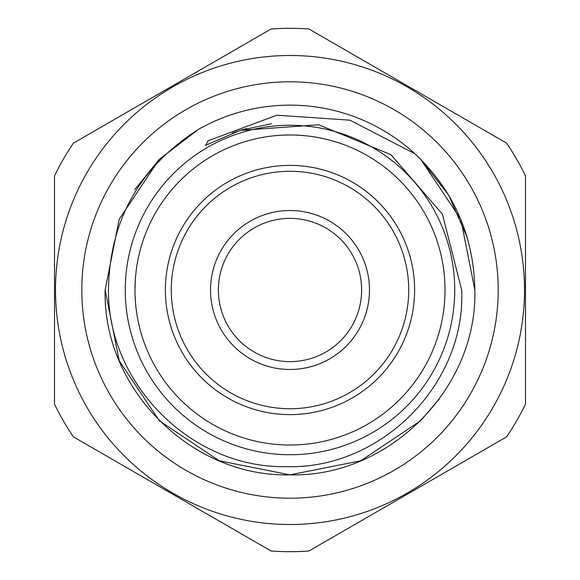 <?xml version="1.0" encoding="UTF-8"?>
<svg xmlns="http://www.w3.org/2000/svg" width="580" height="580" viewBox="0 0 580 580"><rect width="100%" height="100%" fill="white"/><g stroke="black" fill="none" stroke-linecap="round" stroke-linejoin="round"><path stroke-width="0.87" d="M81.794 290A208.206 208.206 0 0 1 290 81.794A208.206 208.206 0 0 1 498.205 290A208.206 208.206 0 0 1 290 498.205A208.206 208.206 0 0 1 81.794 290M210.525 290A79.475 79.475 0 0 1 290 210.525A79.475 79.475 0 0 1 369.474 290A79.475 79.475 0 0 1 290 369.474A79.475 79.475 0 0 1 210.525 290M361.63 290A71.63 71.63 0 0 0 290 218.37A71.63 71.63 0 0 0 218.37 290A71.63 71.63 0 0 0 290 361.63A71.63 71.63 0 0 0 361.63 290M54.513 404.129L54.513 175.87A261.681 261.681 0 0 1 73.421 143.129L271.092 29A261.681 261.681 0 0 1 308.908 29L506.579 143.129A261.681 261.681 0 0 1 525.487 175.87L525.487 404.129A261.681 261.681 0 0 1 506.579 436.87L308.908 551A261.681 261.681 0 0 1 271.092 551L73.421 436.87A261.681 261.681 0 0 1 54.513 404.129M55.492 290A234.508 234.508 0 0 0 290 524.509A234.508 234.508 0 0 0 524.509 290A234.508 234.508 0 0 0 290 55.492A234.508 234.508 0 0 0 55.492 290M409.77 388.433L406.725 392.022M399.62 399.62L395.814 403.303M392.022 406.725L388.433 409.77M445.027 290A155.027 155.027 0 0 0 290 134.973A155.027 155.027 0 0 0 134.973 290A155.027 155.027 0 0 0 290 445.027A155.027 155.027 0 0 0 445.027 290L444.94 295.293M444.679 300.396L444.295 305.087M135.321 300.389L135.06 295.314M305.087 444.295L300.396 444.679M290 445.027L284.707 444.94M279.603 444.679L274.913 444.295M165.387 290A124.613 124.613 0 0 0 290 414.613A124.613 124.613 0 0 0 414.613 290A124.613 124.613 0 0 0 290 165.387A124.613 124.613 0 0 0 165.387 290M171.274 290A118.726 118.726 0 0 0 290 408.726A118.726 118.726 0 0 0 408.726 290A118.726 118.726 0 0 0 290 171.274A118.726 118.726 0 0 0 171.274 290M105.147 290L119.212 219.262L159.29 159.29L198.389 129.441L159.29 159.29L119.212 219.262L105.147 290L119.212 219.262L159.29 159.29L198.389 129.441L159.29 159.29L119.212 219.262L105.147 290L119.212 219.262L159.29 159.29L198.389 129.441C139.526 167.054 109.54 220.574 108.438 290C107.648 384.149 191.618 468.524 286.136 466.646C380.408 469.706 465.878 384.511 461.68 290L442.409 214.18L391.007 154.758L318.659 124.765L240.033 130.406L205.48 145.391L208.242 140.701L276.877 115.21L349.943 120.176L414.947 153.765C453.821 190.675 473.787 236.089 474.853 290L460.788 219.262L420.71 159.29L414.947 153.765L420.71 159.29L460.788 219.262L474.853 290L460.788 219.262L420.71 159.29L414.947 153.765L420.71 159.29L460.788 219.262L474.853 290C477.441 388.716 388.716 477.441 290 474.853C191.284 477.441 102.559 388.716 105.147 290C102.559 388.716 191.284 477.441 290 474.853C388.716 477.441 477.441 388.716 474.853 290C477.441 388.716 388.716 477.441 290 474.853C191.284 477.441 102.559 388.716 105.147 290C102.559 388.716 191.284 477.441 290 474.853C388.716 477.441 477.441 388.716 474.853 290C477.441 388.716 388.716 477.441 290 474.853C191.284 477.441 102.559 388.716 105.147 290L119.212 360.738L159.29 420.71L219.262 460.788L290 474.853L360.738 460.788L420.71 420.71L439.343 398.946M159.29 159.29L134.661 189.79M198.389 129.441A184.853 184.853 0 0 1 414.947 153.765L420.71 159.29L448.789 195.358L467.393 238.01M125.258 290A164.742 164.742 0 0 0 290 454.742A164.742 164.742 0 0 0 454.742 290A164.742 164.742 0 0 0 290 125.258A164.742 164.742 0 0 0 125.258 290M191.567 170.23L187.978 173.268M180.373 180.38L176.704 184.186M173.268 187.978L170.23 191.567M305.087 135.706L300.404 135.321M289.993 134.973L284.707 135.06M279.596 135.321L274.913 135.706M134.973 290L135.321 279.618M388.433 170.23L392.022 173.268M399.627 180.38L403.296 184.186M406.732 187.978L409.77 191.567M474.853 290L460.788 219.262L420.71 159.29L418.695 157.296M243.419 129.383L234.697 132.175M246.413 128.535L232.362 133.008M243.781 129.275L234.153 132.363M271.527 123.692L240.033 130.406"/></g></svg>
